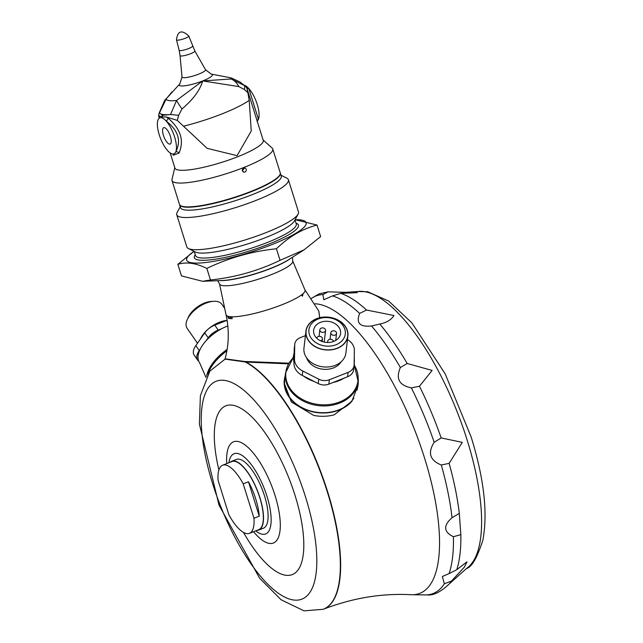 <?xml version="1.0" encoding="UTF-8"?>
<svg xmlns="http://www.w3.org/2000/svg" width="643" height="643" viewBox="0 0 643 643"><rect width="100%" height="100%" fill="white"/><g stroke="black" fill="none" stroke-linecap="round" stroke-linejoin="round"><path stroke-width="0.96" d="M255.737 530.853A43.121 15.328 -111.5 0 0 262.545 534.269A43.121 15.328 -111.5 0 0 261.082 481.149A43.121 15.328 -111.5 0 0 228.924 462.743M230.186 462.245A36.948 13.133 68.5 0 1 231.745 461.256L236.335 459.448A36.948 13.133 68.5 0 1 262.087 489.018A36.948 13.133 68.5 0 1 263.405 528.216L258.816 530.017A36.948 13.133 68.5 0 1 256.999 530.354M225.002 359.268A134.315 47.743 68.5 0 1 225.154 359.212A134.315 47.743 68.5 0 1 225.283 359.164L245.98 362.073A134.315 47.743 68.5 0 1 327.544 491.501A134.315 47.743 68.5 0 1 323.558 609.17A134.315 47.743 68.5 0 1 323.405 609.226M245.184 361.937A134.315 47.743 68.5 0 1 327.078 491.107A134.315 47.743 68.5 0 1 323.252 609.291L323.558 609.17C352.629 597.982 381.765 593.159 410.949 594.703A154.842 55.041 -111.5 0 0 422.62 452.029A154.842 55.041 -111.5 0 0 315.054 303.785M357.87 386.764A36.948 28.758 6.6 0 0 357.846 384.41M358.328 379.306L358.159 384.795L351.954 401.216L334.175 414.848A36.948 28.758 6.6 0 1 313.712 415.418L291.383 401.988L284.013 382.545L284.327 379.852A36.948 28.758 6.6 0 0 308.994 410.829A36.948 28.758 6.6 0 0 351.954 401.216M225.283 359.164L224.849 359.333A134.315 47.743 68.5 0 1 225.339 359.148M288.554 363.842L245.98 362.073M301.31 295.065L302.54 296.19L303.038 293.674M319.732 317.706L318.807 311.108L304.903 289.792M231.962 316.798A114.687 105.098 -82 0 1 232.187 317.811L231.97 318.799M229.543 316.613L228 317.224L228.53 318.349L232.043 318.759M228 317.224A114.687 105.098 98 0 0 227.783 316.219M226.047 314.692C229.302 330.084 228.972 344.793 225.066 358.834L244.453 361.47L288.948 363.182M242.507 170.773A2.114 1.937 98 0 0 246.261 170.315A2.114 1.937 98 0 0 244.637 167.96A2.114 1.937 98 0 0 242.507 170.773M244.051 172.139L242.186 170.725L244.637 167.96M263.116 139.973L272.142 148.043A52.79 9.725 162.6 0 1 272.761 148.967A52.79 9.725 162.6 0 1 243.311 167.694A52.79 9.725 162.6 0 1 172.011 180.538A52.79 9.725 162.6 0 1 171.994 179.429L174.8 167.646M248.552 93.5L263.252 140.415A46.28 8.528 162.6 0 1 237.444 156.836A46.28 8.528 162.6 0 1 174.936 168.088L170.194 152.97M159.448 117.661A2.636 2.451 179.9 0 0 159.287 116.873L159.4 115.989L162.213 117.058L166.288 116.954L168.032 118.103C180.715 128.946 184.372 140.608 178.995 153.098L173.055 155.268M178.995 153.098A2.636 2.066 -145.2 0 0 175.804 151.828A19.354 6.88 -111.5 0 0 166.151 121.037A19.354 6.88 -111.5 0 0 159.022 118.36A19.354 6.88 -111.5 0 0 158.025 119.895A19.354 6.88 -111.5 0 0 167.678 150.687A19.354 6.88 -111.5 0 0 172.284 153.958A19.354 6.88 -111.5 0 0 175.804 151.828C181.439 140.616 178.224 130.352 166.151 121.037A2.636 1.567 125.1 0 0 168.032 118.103M244.276 85.487A44.648 8.222 162.6 0 0 243.986 85.141L240.056 82.007L231.673 78.124L228.707 77.417A33.991 6.261 162.6 0 1 231.11 78.968L244.276 85.487A21.115 6.036 133.3 0 1 244.324 89.49L247.852 92.632L246.912 88.276L245.353 85.824L243.697 84.98M244.694 85.39A19.354 6.88 68.5 0 1 248.793 88.501L258.446 119.301A2.636 2.451 -0.1 0 0 257.112 120.82M248.552 93.492L246.912 88.276A2.636 1.945 153.2 0 0 248.793 88.501A19.354 6.88 68.5 0 1 258.446 119.301A19.354 6.88 68.5 0 1 257.441 120.836L257.015 121.543M162.213 117.058A21.115 13.246 -122.5 0 1 162.687 115.314A21.115 18.173 -178.5 0 0 161.08 116.897M159.263 118.079L158.58 115.861L159.4 115.989M171.93 91.957L166.159 98.974A33.991 6.261 162.6 0 0 176.576 100.437A21.115 2.427 -128.1 0 0 181.985 108.972L178.625 115.346A21.115 1.222 -171.7 0 0 170.508 114.526A44.648 8.222 162.6 0 1 159.432 112.967L162.687 115.314L170.508 114.526L176.576 100.437L202.698 80.93A17.361 3.199 162.6 0 1 180.715 85.905A17.361 3.199 162.6 0 1 179.839 83.879L164.576 100.557L159.263 112.83A21.115 0.764 -169.4 0 0 159.432 112.967L166.159 98.974A21.115 12.313 -143.8 0 0 164.576 100.557M178.625 115.346L177.315 120.402L166.288 116.954M181.985 108.972C193.101 99.544 200.005 90.197 202.698 80.93L231.11 78.968A21.115 15.167 92.7 0 1 238.842 86.588L202.698 80.93A17.361 3.199 162.6 0 0 211.169 74.066L228.707 77.417M244.324 89.49L238.842 86.588M247.852 92.632L249.219 100.348L251.244 130.995L237.074 155.662L207.126 148.332L177.315 120.402M163.426 135.376A8.801 3.127 68.5 0 1 163.692 127.676A8.801 3.127 68.5 0 1 169.824 134.717A8.801 3.127 68.5 0 1 170.138 144.048A8.801 3.127 68.5 0 1 163.426 135.376M172.011 180.538L179.477 204.37A52.79 9.725 -17.4 0 0 232.758 197.859A52.79 9.725 -17.4 0 0 280.227 172.798L272.761 148.967M177.846 264.337L181.463 275.895L202.561 281.288L222.229 280.517A42.044 7.748 -17.4 0 0 270.775 268.308A42.044 7.748 -17.4 0 0 288.586 259.724L304.115 249.814L320.648 236.592L317.031 225.042C302.234 228.916 288.707 236.825 276.434 248.769C251.976 251.284 228.779 257.835 206.845 268.42C195.954 263.035 186.285 261.677 177.846 264.337L194.033 251.349M295.089 219.689A62.588 11.534 162.6 0 1 287.992 237.516A62.588 11.534 162.6 0 1 210.036 261.942A62.588 11.534 162.6 0 1 194.041 251.357M295.089 219.681L317.031 225.042M202.561 281.288L210.462 279.97C234.928 277.454 258.124 270.904 280.059 260.327L304.107 249.814M280.268 172.959A52.79 9.725 162.6 0 1 280.332 173.128A52.79 9.725 162.6 0 1 232.862 198.189A52.79 9.725 162.6 0 1 179.582 204.699A52.79 9.725 162.6 0 1 179.542 204.53M288.402 179.751L298.481 211.933A58.505 10.778 162.6 0 1 298.095 214.167A58.505 10.778 162.6 0 1 245.875 239.71A58.505 10.778 162.6 0 1 188.415 248.544A58.505 10.778 162.6 0 1 186.824 246.92L176.737 214.738A58.505 10.778 -17.4 0 0 255.761 200.503A58.505 10.778 -17.4 0 0 288.402 179.751A58.505 10.778 -17.4 0 0 286.802 178.127L280.983 175.218M298.095 214.167L294.357 221.023A52.79 9.725 162.6 0 1 247.242 244.067A52.79 9.725 162.6 0 1 195.4 252.032L188.415 248.544M280.332 173.128L281.256 176.094A52.79 9.725 162.6 0 1 233.795 201.163A52.79 9.725 162.6 0 1 180.514 207.665L179.582 204.699M180.241 206.789L177.122 212.503A58.505 10.778 -17.4 0 0 176.737 214.738M210.462 279.97L206.845 268.42M280.059 260.327L276.434 248.769M290.323 258.615A41.53 7.652 162.6 0 1 256.469 273.516A41.53 7.652 162.6 0 1 220.171 280.605M229.559 316.621A41.369 7.62 162.6 0 1 226.023 314.692L219.52 283.828A38.355 7.065 162.6 0 0 222.791 285.613A38.355 7.065 162.6 0 0 265.27 276.892A38.355 7.065 162.6 0 0 292.702 260.897L304.975 289.953A41.369 7.62 162.6 0 1 275.381 307.209A41.369 7.62 162.6 0 1 229.559 316.621M187.764 318.566L187.965 318.052A18.301 9.476 -34.8 0 1 211.893 301.422L212.439 301.422M197.489 343.233L187.145 328.348A21.115 10.931 -34.8 0 1 198.245 307.322A21.115 10.931 -34.8 0 1 221.827 304.252L224.696 308.383M200.503 338.925A21.115 10.931 -34.8 0 1 226.585 320.495M227.092 320.302L214.762 325.149A12.707 6.575 145.2 0 0 204.731 332.881L195.802 345.645A16.043 8.303 145.2 0 0 194.13 355.049L197.57 359.992A16.043 8.303 145.2 0 0 198.076 360.602L198.783 361.302A30.526 15.802 145.2 0 0 199.603 362.773L205.993 377.465M227.815 325.961A30.526 15.802 145.2 0 0 221.538 328.782L218.202 330.1A12.707 6.575 145.2 0 0 208.171 337.824L206.258 340.557A30.526 15.802 145.2 0 0 200.19 349.237L199.242 350.588A16.043 8.303 145.2 0 0 197.57 359.992M200.19 349.237A30.526 15.802 145.2 0 0 198.783 361.302M221.538 328.782A30.526 15.802 145.2 0 0 206.258 340.557M333.468 341.505A2.885 2.242 6.6 0 0 329.192 339.488A2.885 2.242 6.6 0 0 327.729 341.184A2.885 2.242 6.6 0 0 328.075 342.478M320.455 340.79A2.885 2.242 6.6 0 0 322.473 338.933A2.885 2.242 6.6 0 0 321.17 336.779A2.885 2.242 6.6 0 0 318.197 336.57A2.885 2.242 6.6 0 0 316.75 338.218M321.283 328.115A2.885 2.242 6.6 0 0 319.828 329.811A2.885 2.242 6.6 0 0 322.432 332.375A2.885 2.242 6.6 0 0 325.559 330.478A2.885 2.242 6.6 0 0 324.257 328.324A2.885 2.242 6.6 0 0 321.283 328.115M335.091 335.083A2.885 2.242 6.6 0 0 336.554 333.387A2.885 2.242 6.6 0 0 333.942 330.824A2.885 2.242 6.6 0 0 330.824 332.72A2.885 2.242 6.6 0 0 332.126 334.874A2.885 2.242 6.6 0 0 335.091 335.083M320.487 322.344A13.567 10.553 6.6 0 0 313.631 330.309A13.567 10.553 6.6 0 0 325.888 342.365A13.567 10.553 6.6 0 0 340.581 333.444A13.567 10.553 6.6 0 0 334.464 323.325A13.567 10.553 6.6 0 0 320.487 322.344M336.04 344.736A18.301 14.242 6.6 0 0 343.024 325.615A18.301 14.242 6.6 0 0 318.172 319.016A18.301 14.242 6.6 0 0 311.188 338.146A18.301 14.242 6.6 0 0 336.04 344.736M345.122 326.355A20.938 16.292 6.6 0 0 308.953 324.369A20.938 16.292 6.6 0 0 326.66 349.848A20.938 16.292 6.6 0 0 345.122 326.355M337.221 348.361A21.115 16.437 6.6 0 0 347.887 335.959A21.115 16.437 6.6 0 0 328.814 317.2A21.115 16.437 6.6 0 0 305.939 331.089A21.115 16.437 6.6 0 0 315.464 346.834A21.115 16.437 6.6 0 0 337.221 348.361M305.939 331.089L303.962 348.096A21.115 16.437 6.6 0 0 313.487 363.842A21.115 16.437 6.6 0 0 335.244 365.369A21.115 16.437 6.6 0 0 345.91 352.975L347.887 335.959M306.623 357.838A18.478 14.379 6.6 0 0 333.444 367.909A18.478 14.379 6.6 0 0 341.087 361.848M347.469 339.568A16.043 12.49 -173.4 0 1 354.357 350.322L354.132 364.71A11.831 9.203 -173.4 0 1 354.084 365.425A11.831 9.203 -173.4 0 1 348.112 372.369L329.369 379.748A10.674 8.311 -173.4 0 1 318.719 379.161L302.781 371.027A16.943 13.19 -173.4 0 1 294.502 359.124L294.727 344.817A11.1 8.64 -173.4 0 1 294.767 344.15A11.1 8.64 -173.4 0 1 300.377 337.623L305.409 335.646M354.084 365.425L353.578 369.813A11.831 9.203 -173.4 0 1 347.598 376.758L328.862 384.136A10.674 8.311 -173.4 0 1 318.213 383.549L302.266 375.424A16.943 13.19 -173.4 0 1 293.996 363.512L294.213 349.213A11.1 8.64 -173.4 0 1 294.261 348.538L294.767 344.15M343.828 378.245A30.526 23.759 -173.4 0 1 333.211 382.424M354.229 358.448A30.526 23.759 -173.4 0 1 354.245 362.837A30.526 23.759 -173.4 0 1 354.148 363.512M294.012 362.435A30.526 23.759 -173.4 0 1 293.594 355.788A30.526 23.759 -173.4 0 1 294.156 352.919M313.921 381.363A30.526 23.759 -173.4 0 1 303.456 376.026M285.468 373.117L292.903 358.207A36.305 28.252 -173.4 0 0 292.461 391.579A36.305 28.252 -173.4 0 0 332.978 403.941A36.305 28.252 -173.4 0 0 354.357 365.353L358.175 381.572A36.603 28.485 -173.4 0 1 318.534 405.637A36.603 28.485 -173.4 0 1 285.468 373.117L284.68 379.892A36.603 28.485 6.6 0 0 311.244 411.19A36.603 28.485 6.6 0 0 353.859 398.105M357.114 390.108A36.603 28.485 6.6 0 0 357.387 388.348L358.175 381.572M285.138 375.962A36.948 28.758 6.6 0 0 284.327 379.852M248.463 481.768L243.191 483.841A36.603 13.013 -111.5 0 0 225.267 464.953A36.603 13.013 -111.5 0 0 222.615 465.227A36.603 13.013 -111.5 0 0 218.073 480.313L228.86 514.713A36.603 13.013 -111.5 0 0 246.783 533.61A36.603 13.013 -111.5 0 0 249.428 533.336A36.603 13.013 -111.5 0 0 253.969 518.25L259.242 516.168A36.603 13.013 -111.5 0 0 248.463 481.768L259.242 516.168M243.191 483.841L253.969 518.25M249.428 533.336L258.687 529.695A36.603 13.013 -111.5 0 0 257.385 490.874A36.603 13.013 -111.5 0 0 231.874 461.578L222.615 465.227M231.745 461.256A36.948 13.133 68.5 0 1 257.497 490.826A36.948 13.133 68.5 0 1 258.816 530.017M332.487 295.901L323.799 299.759L322.89 294.55L328.147 291.834L357.347 292.661L340.726 293.369L332.487 295.901A159.89 56.833 68.5 0 1 359.63 313.438L366.494 310.022L393.99 315.52C391.209 319.892 386.475 322.73 379.788 324.04L371.501 325.961C359.855 327.263 355.892 323.091 359.63 313.438M411.335 387.858C399.215 385.438 395.566 378.663 400.372 367.515L407.196 363.488L432.112 370.432L419.469 386.258L411.335 387.858A159.89 56.833 68.5 0 1 434.194 442.288L441.162 437.931L462.285 442.376L449.135 463.362L441.307 464.993C429.87 460.348 427.499 452.776 434.194 442.288M453.395 536.712C443.59 531.89 443.131 525.556 452.029 517.719L459.311 513.411L460.838 534.671L453.395 536.712A159.89 56.833 68.5 0 1 449.103 573.596L456.771 569.69L466.987 561.813L464.367 567.118L451.442 581.095L444.353 583.78L442.36 576.49L449.103 573.596M412.436 594.735L427.33 594.936C433.527 595.587 440.873 591.89 449.361 583.844A159.617 56.737 68.5 0 0 451.442 581.095M253.559 531.713A54.398 19.338 -111.5 0 0 269.449 543.431A54.398 19.338 -111.5 0 0 275.027 495.448A54.398 19.338 -111.5 0 0 237.468 441.395A54.398 19.338 -111.5 0 0 226.746 463.603M243.48 532.404A90.679 32.23 -111.5 0 0 285.701 575.26A90.679 32.23 -111.5 0 0 295 495.271A90.679 32.23 -111.5 0 0 232.396 405.17A90.679 32.23 -111.5 0 0 218.901 469.961M224.64 380.415A117.074 41.61 68.5 0 1 233.891 383.549A117.074 41.61 68.5 0 1 316.822 561.741A117.074 41.61 68.5 0 1 232.798 533.224A117.074 41.61 68.5 0 1 224.64 380.415M230.966 316.758L231.432 317.208L228.53 318.349M232.043 317.136L232.043 317.136A1.407 1.286 98 0 0 231.432 317.208L232.075 317.304M183.601 126.181A59.887 11.035 -17.4 0 0 249.219 100.348M188.801 36A6.454 1.19 162.6 0 1 185.208 38.299A6.454 1.19 162.6 0 1 177.034 40.147A6.454 1.19 162.6 0 1 176.479 39.858C177.637 30.816 181.744 29.53 188.801 36L194.837 50.95L205.487 69.685A12.313 2.267 162.6 0 1 196.83 74.813A12.313 2.267 162.6 0 1 183.062 77.658A12.313 2.267 162.6 0 1 182.009 77.039L179.839 83.879M194.837 50.95A7.748 1.431 162.6 0 1 189.388 54.181A7.748 1.431 162.6 0 1 180.723 55.973A7.748 1.431 162.6 0 1 180.056 55.579L182.009 77.039M192.554 46.071A7.025 1.294 162.6 0 1 187.499 48.997A7.025 1.294 162.6 0 1 179.743 50.588A7.025 1.294 162.6 0 1 179.148 50.275L180.056 55.579M294.984 219.882L296.262 223.957A52.79 9.725 162.6 0 1 248.793 249.018A52.79 9.725 162.6 0 1 195.512 255.528L194.234 251.453M296.021 223.185A54.551 10.047 162.6 0 1 249.412 250.979A54.551 10.047 162.6 0 1 195.271 254.765M195.802 345.645L199.242 350.588M204.731 332.881L208.171 337.824M214.762 325.149L218.202 330.1M227.14 349.39A36.305 18.792 145.2 0 0 206.636 376.219M226.891 350.869A36.603 18.944 145.2 0 0 207.89 374.041M348.112 372.369L347.598 376.758M294.727 344.817L294.213 349.213M294.502 359.124L293.996 363.512M302.781 371.027L302.266 375.424M318.719 379.161L318.213 383.549M329.369 379.748L328.862 384.136M311.598 298.352A159.89 56.833 68.5 0 1 322.89 294.55M371.501 325.961A159.89 56.833 68.5 0 1 400.372 367.515M441.307 464.993A159.89 56.833 68.5 0 1 452.029 517.719M444.353 583.78A159.89 56.833 68.5 0 1 426.205 594.952M419.469 386.258A159.617 56.737 68.5 0 1 441.162 437.931M379.788 324.04A159.617 56.737 68.5 0 1 407.196 363.488M340.726 293.369A159.617 56.737 68.5 0 1 366.494 310.022M460.838 534.671A159.617 56.737 68.5 0 1 456.771 569.69M449.135 463.362A159.617 56.737 68.5 0 1 459.311 513.411M343.338 292.525L357.46 291.544A149.329 53.072 68.5 0 1 467.107 439.941A149.329 53.072 68.5 0 1 466.48 568.492L449.361 583.844M323.252 609.291L304.035 610.85L281.087 599.766L259.627 578.218L218.998 505.133L199.394 424.147L200.383 395.694L209.843 371.14L224.849 359.333M225.066 358.834L225.259 359.292M159.022 118.352L159.448 117.709M158.588 115.861L159.263 112.83M244.3 85.197L243.601 84.9M205.487 69.685L211.169 74.066M176.479 39.858L179.148 50.275M292.461 257.248L292.702 260.897M217.631 280.702L219.52 283.828M319.772 317.698L318.84 311.196M327.584 342.478L327.729 341.184M322.175 341.505L322.473 338.933M324.209 342.084L325.559 330.478M319.065 336.361L319.828 329.811M335.734 340.42L336.554 333.387M330.06 339.279L330.824 332.72M354.245 362.837L354.422 365.537M293.594 355.788L292.798 358.376M311.542 298.264L319.225 293.835L328.147 291.826M357.46 291.544L367.619 291.713L388.677 301.053L411.914 322.907L445.189 373.872L471.15 436.975C484.066 478.714 487.965 513.138 482.845 540.257C477.17 557.811 471.721 567.23 466.48 568.492"/></g></svg>
